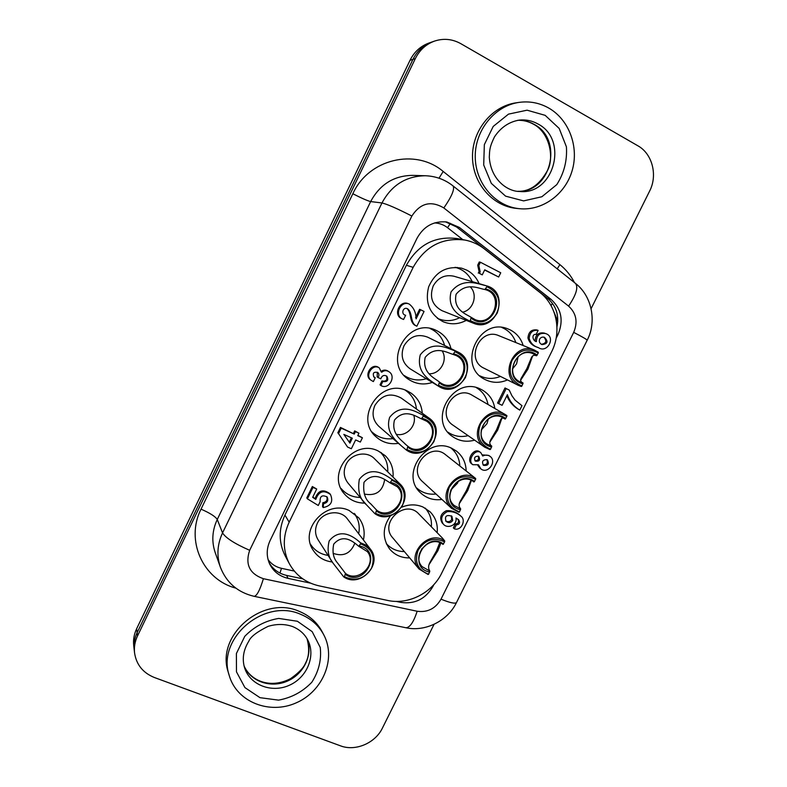 <?xml version="1.0" encoding="UTF-8"?>
<svg xmlns="http://www.w3.org/2000/svg" width="787" height="787" viewBox="0 0 787 787"><rect width="100%" height="100%" fill="white"/><g stroke="black" fill="none" stroke-linecap="round" stroke-linejoin="round"><path stroke-width="1.18" d="M445.668 520.945C448.187 522.224 450.194 521.761 451.708 519.548L451.335 515.8M452.712 520.502C450.882 522.962 448.679 523.266 446.081 521.417C444.439 516.183 446.386 514.462 451.925 516.272L452.712 520.502M455.968 517.984C457.532 525.165 447.262 529.376 443.179 523.935C440.267 518.712 441.655 514.609 447.35 511.629C452.555 511.265 457.08 512.78 460.916 516.164C466.504 520.109 461.143 531.284 454.355 528.854L456.303 524.919C459.598 524.486 460.375 522.765 458.634 519.754L455.968 517.984M456.303 524.919L455.289 523.955L453.342 527.88L454.355 528.854M443.179 523.935L442.196 522.962C439.294 517.757 440.681 513.665 446.347 510.694C451.551 510.33 456.057 511.845 459.883 515.229L460.916 516.164M455.289 523.955C458.329 523.719 459.224 522.135 457.945 519.194M349.94 443.111L343.84 434.385L352.32 438.221L349.94 443.111M349.271 442.156L351.395 437.798M341.204 428.158L354.258 434.08L355.458 431.63L358.931 433.214L357.741 435.664L362.413 437.779L360.328 442.058L355.645 439.933L351.346 448.747L347.569 447.046L338.528 433.657L341.204 428.158L340.466 427.43L354.258 434.08M353.491 433.332L354.681 430.892L355.458 431.63M354.681 430.892L358.931 433.214M357.898 435.329L362.413 437.779M338.528 433.657L347.569 447.046M337.8 432.909L340.466 427.43M312.99 487.419L316.708 489.032L312.675 497.325L315.794 499.381C318.804 491.285 323.703 489.671 330.471 494.521C333.442 501.575 331.032 505.923 323.221 507.566L323.496 503.69C327.431 502.824 328.661 500.611 327.176 497.04C322.178 494.531 319.817 496.095 320.112 501.713L318.273 505.49L307.422 498.85L312.99 487.419L312.331 486.523L316.708 489.032M312.852 496.951L315.794 499.381M323.496 503.69L322.818 502.755L322.542 506.621L323.221 507.566M315.134 498.456C318.135 490.38 323.014 488.766 329.773 493.606L330.471 494.521M322.818 502.755C326.448 502.076 327.776 500.03 326.792 496.607M312.331 486.523L306.782 497.925L307.422 498.85M515.062 400.111L521.988 405.698L519.804 410.096C513.872 406.594 509.73 401.449 507.379 394.68L502.116 405.315L498.702 403.672L506.169 388.591L509.219 390.067L511.924 395.743L515.062 400.111M506.838 395.763C509.317 401.724 513.242 406.279 518.613 409.437L519.804 410.096M506.169 388.591L505.008 387.981L497.561 403.033L498.702 403.672M505.008 387.981L509.219 390.067M480.404 262.238L500.739 272.774L498.663 277.004L484.733 269.803L482.254 274.86L479.411 273.394L480.188 271.81L478.821 265.455L480.404 262.238L479.283 261.973L477.709 265.18L478.821 265.455M484.625 270.039L498.663 277.004M479.411 273.394L482.254 274.86M478.289 273.099L479.067 271.515L480.188 271.81M479.067 271.515L477.709 265.18M381.695 372.241C384.135 370.274 386.643 370.165 389.221 371.907C396.52 376.579 388.611 390.411 380.878 385.482L382.816 381.518C387.499 382.079 388.847 380.298 386.87 376.186C384.026 374.661 382 375.547 380.81 378.832L377.986 377.494C379.285 375.596 379.226 373.923 377.799 372.497C373.638 371.592 372.359 373.117 373.973 377.052L375.242 377.76L373.382 381.577L371.248 380.377C364.529 375.979 372.448 363.191 379.285 367.913L381.282 371.956M382.816 381.518L381.961 380.918L380.032 384.873L380.878 385.482M381.262 371.287C383.643 369.703 386.004 369.713 388.355 371.336L389.221 371.907M381.961 380.918C386.299 381.656 387.784 379.983 386.407 375.901M377.357 372.221L377.15 376.904L377.986 377.494M373.648 376.776L374.74 377.524M373.914 376.934L375.242 377.76M371.248 380.377L370.421 379.777C363.722 375.389 371.621 362.64 378.449 367.352L379.285 367.913M424.055 311.445L416.854 326.202C409.594 323.241 413.145 312.872 407.577 308.779C402.974 306.33 400.593 314.407 405.639 315.262L403.583 319.473L402.934 319.197C393.549 315.921 400.514 300.083 409.22 304.067C413.706 307.56 415.998 312.488 416.097 318.863L420.563 309.714L424.055 311.445M407.095 308.593C411.935 313.108 408.915 322.788 415.91 325.759L416.854 326.202M402.934 319.197L402.019 318.765C392.664 315.498 399.609 299.709 408.296 303.674L409.22 304.067M415.575 317.564L419.609 309.311L420.563 309.714M541.308 344.293C546.247 343.457 547.103 341.066 543.866 337.141M539.646 339.148C540.738 337.338 542.351 336.728 544.476 337.308C548.539 341.538 547.693 343.968 541.958 344.608C539.567 343.388 538.8 341.568 539.646 339.148M536.4 341.627C536.586 335.341 539.616 332.635 545.48 333.521C556.261 336.61 547.536 353.825 538.456 347.667C533.684 346.241 530.595 343.181 529.189 338.499C529.74 332.429 532.72 329.733 538.141 330.402L536.144 334.426C531.195 333.668 532.651 341.066 536.4 341.627M538.456 347.667L537.206 347.175C532.445 345.749 529.366 342.699 527.959 338.026C528.51 331.976 531.481 329.281 536.882 329.96L538.141 330.402M535.062 340.741C535.553 334.691 538.603 332.134 544.211 333.068L545.48 333.521M486.976 459.647L487.448 459.933C489.366 464.094 488.058 465.894 483.493 465.333C481.536 461.585 482.687 459.697 486.976 459.647M483.002 464.861C486.838 464.969 488.117 463.218 486.848 459.598M478.388 456.224L478.801 456.47C480.464 460.08 479.322 461.635 475.368 461.133C473.676 457.886 474.679 456.253 478.388 456.224M474.886 460.661C478.122 460.72 479.224 459.215 478.211 456.145M471.747 463.897C465.806 459.923 474.03 447.331 479.647 451.807L480.729 452.574M478.437 464.773L472.82 464.714C466.858 460.72 475.102 448.098 480.739 452.584L482.746 456.017C485.284 454.748 487.655 454.817 489.848 456.214C497.473 461.084 487.891 474.65 480.896 468.904L478.437 464.773M482.431 454.866L488.747 455.437M479.814 468.088L477.67 465.147M289.163 522.184L413.165 267.344C425.049 246.292 442.363 237.202 465.107 240.084C472.17 241.481 478.545 244.393 484.221 248.81L539.774 292.361C556.871 305.356 561.938 331.711 551.618 351.779L441.684 573.162C432.171 593.005 408.276 605.134 387.509 600.412L319.06 585.853C305.789 582.783 295.882 575.405 289.35 563.708C282.7 550.359 282.631 536.518 289.163 522.184L284.943 515.062L406.387 265.278C418.025 244.649 434.995 235.756 457.316 238.589L465.107 240.084M332.301 561.987C323.939 560.964 317.535 556.999 313.088 550.103C298.903 529.435 326.418 499.214 349.113 510.478L358.764 517.836C363.683 524.339 365.227 531.707 363.397 539.941M401.763 507.172C409.053 504.182 416.126 504.133 423.003 507.015L430.135 511.855C435.654 517.561 437.995 524.506 437.159 532.701M409.712 557.914C401.488 558.022 394.789 555.051 389.624 548.992C382.148 538.278 382.462 527.172 390.568 515.682M365.03 503.119C356.531 503.159 349.605 500.02 344.224 493.705C325.985 473.508 353.934 438.428 378.232 451L385.207 455.663C391.07 461.487 393.677 468.629 393.018 477.079M398.458 443.337C390.018 444.625 382.639 442.53 376.324 437.051C353.314 418.182 381.272 377.022 407.558 391.119L411.07 393.126C417.848 398.015 421.586 404.715 422.275 413.224M432.338 382.433C424.183 385.099 416.53 384.233 409.358 379.836C381.498 363.663 407.784 315.676 436.46 330.55L437.07 330.835C444.311 334.613 448.944 340.535 450.981 348.611M466.288 320.368C458.664 324.392 450.951 324.844 443.14 321.726C429.604 314.298 424.783 302.661 428.659 286.802C435.378 271.889 446.396 265.681 461.703 268.19L466.789 270.148C472.426 273.138 476.529 277.634 479.096 283.645M441.95 499.46C433.755 500.562 426.682 498.417 420.75 493.016C399.275 474.561 426.8 435.142 451.935 448.393L456.381 451.049C462.658 456.037 465.914 462.667 466.16 470.941M474.62 440.149C466.593 442.353 459.244 441.163 452.594 436.588C426.918 419.884 454.099 374.71 481.073 389.388L482.313 390.027C489.288 394.13 493.459 400.278 494.846 408.483M507.477 379.924C499.794 383.249 492.328 383.112 485.067 379.521C456.45 366.221 479.017 316.354 508.097 328.976L510.399 329.989C516.725 333.324 520.994 338.508 523.188 345.542M289.35 563.708L285.16 555.809C278.628 542.686 278.549 529.11 284.943 515.062M480.621 376.511L482.215 376.884M504.201 328.572L502.873 327.618M448.61 432.968L450.075 433.539M478.476 389.034L477.335 387.942M417.218 488.766L418.399 489.416M452.456 449.308L451.63 448.256M459.756 268.918L457.031 267.393M438.989 319.473L442.068 319.965M405.689 376.953L408.679 377.967M434.522 330.973L432.053 328.986M373.107 433.529L375.704 434.906M408.847 393.018L406.899 390.814M341.479 489.534L343.466 491.009M382.58 454.709L381.272 452.623M386.565 544.132L387.342 544.693M426.082 509.179L425.6 508.363M310.816 545.302L312.144 546.581M355.793 515.76L355.045 514.078M360.505 542.794L360.584 543.866C371.956 548.264 375.596 556.399 371.523 568.263C364.519 578.898 355.498 581.711 344.45 576.704L343.752 576.91C360.013 588.391 383.131 564.24 370.392 549.129L366.044 545.125L360.505 542.794C355.488 538.298 341.105 526.05 329.182 540.944C326.949 549.936 328.248 557.344 333.078 563.187L343.752 576.91M360.584 543.866L358.774 546.316C354.366 542.735 343.722 532.543 333.718 544.142C332.104 552.012 333.354 558.258 337.466 562.902L345.473 573.398L344.45 576.704M345.513 574.549C364.893 587.948 383.239 550.723 359.511 546.04M358.774 546.316L367.372 551.608C377.652 564.004 358.262 583.324 345.473 573.398M333.088 553.34C343.417 556.94 350.677 553.527 354.868 543.079M310.462 544.201C314.564 550.516 320.437 554.255 328.081 555.396M358.675 533.743C360.161 526.149 358.646 519.361 354.14 513.37M370.392 549.129L347.48 519.036C340.486 509.012 322.601 511.442 317.358 523.247C314.731 529.061 314.977 534.58 318.086 539.793L333.068 563.187M391.719 479.253L391.818 480.277C403.141 484.881 406.731 493.174 402.61 505.146C395.576 515.829 386.565 518.564 375.576 513.35L374.838 513.616C392.28 526.316 415.762 498.201 399.786 483.779L391.719 479.253C386.269 475.584 371.385 464.202 359.334 479.342C357.446 490.803 359.787 499.253 366.358 504.693L374.838 513.616M391.818 480.277L389.978 482.805C385.207 479.913 374.13 470.469 363.997 482.313C362.846 492.396 365.05 499.529 370.608 503.729L376.579 510.074L375.576 513.35M376.639 511.176C395.9 525.008 414.375 487.517 390.745 482.461M389.978 482.805L397.14 486.651C410.037 498.515 390.283 521.033 376.579 510.074M364.332 494.069C376.029 496.243 382.816 491.354 384.686 479.421M341.056 488.452L341.056 488.452C346.005 494.275 352.389 497.266 360.21 497.443M387.735 471.856C388.139 464.064 385.63 457.483 380.219 452.112L380.219 452.112M399.786 483.779L374.474 458.723C366.712 450.459 350.933 453.617 346.034 464.497C343.063 471.334 343.742 477.561 348.1 483.188L366.358 504.693M423.15 415.251L423.278 416.225C434.542 421.045 438.084 429.495 433.912 441.586C426.849 452.318 417.848 454.965 406.918 449.534L406.151 449.869C425.029 463.966 448.531 431.001 428.876 417.976L423.15 415.251C417.258 412.437 401.882 401.921 389.683 417.307C384.794 432.348 396.815 441.409 401.665 446.121L406.151 449.869M423.278 416.225L421.389 418.832C416.254 416.638 404.764 407.961 394.494 420.051C390.883 433.952 401.832 440.297 405.797 444.547L407.902 446.298L406.918 449.534M407.991 447.341C427.125 461.625 445.737 423.868 422.196 418.418M421.389 418.832L426.702 421.232C442.579 431.994 422.747 458.437 407.902 446.298M396.402 434.316C406.682 436.854 417.149 425.373 413.775 415.28M372.054 432.014L372.595 432.516C378.419 437.572 385.227 439.599 393.028 438.625M416.441 409.024C415.605 401.213 412.054 395.054 405.797 390.549L405.187 390.145L405.797 390.549M428.876 417.976L401.154 398.015C390.559 392.379 381.813 394.828 374.907 405.364C371.553 413.441 372.851 420.415 378.793 426.279L401.665 446.121M454.807 350.805L454.965 351.71C466.179 356.747 469.662 365.365 465.442 377.563C458.349 388.345 449.367 390.913 438.487 385.266L437.69 385.66L438.733 386.348C459.588 400.121 480.532 362.227 457.709 351.917L454.807 350.805C448.472 348.838 432.584 339.207 420.258 354.848C415.438 374.258 432.506 381.37 437.69 385.66M454.965 351.71L453.037 354.406C447.537 352.92 435.605 345.011 425.196 357.357C421.783 373.225 435.103 378.232 439.451 382.069L438.487 385.266M439.569 383.062C458.575 397.779 477.315 359.757 453.883 353.924M453.037 354.406L456.106 355.517C474.128 363.83 457.542 393.864 440.907 383.072L439.451 382.069M429.259 373.786C440.14 374.199 448.118 360.239 442.235 351.041M404.292 375.537L405.039 376.038C411.65 380.082 418.733 380.987 426.298 378.734M444.606 345.483C442.461 337.869 437.897 332.35 430.932 328.936L430.105 328.572M457.709 351.917L427.587 337.131C417.661 333.472 409.781 336.374 403.977 345.837C400.258 355.37 402.314 363.043 410.155 368.847L438.733 386.348M486.7 285.878L486.887 286.734C498.033 291.997 501.476 300.772 497.197 313.078C490.075 323.919 481.103 326.398 470.282 320.535L469.455 320.988L473.44 323.221C496.243 333.265 510.842 292.439 486.7 285.878L485.982 285.671C479.155 284.491 463.012 276.394 451.04 291.947C446.239 311.347 463.818 317.555 469.455 320.988M486.887 286.734L484.91 289.508C479.027 288.74 466.661 281.618 456.116 294.22C452.751 310.029 466.514 314.239 471.226 317.377L470.282 320.535M471.374 318.312C490.252 333.491 509.13 295.194 485.786 288.967M484.91 289.508L485.51 289.675C504.762 294.85 493.301 327.451 475.053 319.601L471.226 317.377M462.717 312.154C473.39 310.009 478.093 294.653 470.38 286.999M437.415 318.332L438.192 318.686C445.393 321.558 452.545 321.244 459.647 317.722M472.22 281.618C468.826 274.427 463.386 269.725 455.909 267.521L455.083 267.314M485.982 285.671L453.971 276.237C444.989 274.338 438.074 277.555 433.234 285.907C429.21 297.073 432.152 305.336 442.038 310.698L473.44 323.221M428.079 574.48L428.62 574.185C417.602 569.955 414.11 561.938 418.172 550.133C425.177 539.577 433.991 536.832 444.635 541.899L444.714 540.935C428.718 529.021 405.482 554.51 419.117 569.05L428.079 574.48M444.714 540.935L442.402 538.072M440.848 543.128L437.926 550.634L428.984 564.663M428.62 574.185L429.791 571.028C428.138 568.548 428.207 565.627 430.017 562.262L436.431 551.057L439.756 542.666M429.791 571.028L422.098 566.63C410.863 554.776 430.332 534.088 442.992 544.407L444.635 541.899M443.573 544.024C424.931 530.546 406.584 567.643 429.672 572.06M421.517 549.159L427.449 543.709M431.365 526.778C431.935 519.509 429.84 513.262 425.088 508.058M386.319 543.591C391.06 548.824 397.071 551.49 404.351 551.579M442.451 538.121L418.773 513.901C405.177 498.643 378.813 522.745 392.703 537.787L419.117 569.05M458.929 512.258L459.51 511.894C448.541 507.467 445.108 499.292 449.21 487.379C456.244 476.774 465.048 474.108 475.633 479.381L475.682 478.476C458.634 465.402 435.142 494.59 451.64 508.363L458.929 512.258M475.682 478.476L445.56 454.729C429.987 441.281 406.859 468.491 422.639 481.723L451.64 508.363M471.374 480.434L467.724 490.537L459.264 503.67M459.51 511.894L460.661 508.776C458.752 506.769 458.605 504.29 460.208 501.339L466.386 490.626L470.941 480.247M460.661 508.776L454.325 505.598C440.73 494.384 460.444 470.675 473.951 481.969L475.633 479.381M474.571 481.526C456.047 467.616 437.572 504.979 460.572 509.76M450.735 490.094L457.503 483.188L458.349 481.123M459.844 465.973C459.441 458.536 456.44 452.515 450.862 447.921M416.776 488.058C422.206 492.839 428.63 494.826 436.028 494.02M490.006 449.603L490.616 449.17C479.696 444.537 476.312 436.205 480.464 424.183C487.537 413.529 496.331 410.942 506.848 416.431L506.867 415.585L505.52 414.71C486.838 402.649 465.934 435.378 484.753 447.173L490.006 449.603M501.909 418.212L497.718 430.027L489.789 442.225M490.616 449.17L491.737 446.091C489.593 444.566 489.209 442.53 490.606 440.002L496.538 429.781L500.64 419.756C501.476 417.789 502.972 417.572 505.126 419.097L506.848 416.431M505.775 418.586C487.379 404.243 468.777 441.871 491.678 447.016M491.737 446.091L487.045 444.075C471.816 434.67 488.678 408.276 503.66 418.094L505.126 419.097M481.191 430.046L486.937 423.721L488.432 418.714M488.019 404.498C486.563 397.081 482.687 391.483 476.381 387.686M447.97 432.211C454.06 436.313 460.779 437.464 468.117 435.654M505.52 414.71L472.21 395.281C454.807 384.066 435.575 414.247 453.096 425.246L484.753 447.173M521.289 386.496L521.938 386.004C511.078 381.154 507.743 372.674 511.943 360.544C519.046 349.831 527.821 347.333 538.288 353.029L538.278 352.242L534.511 350.117C514.186 340.82 497.994 376.353 518.377 385.364L521.289 386.496M532.602 355.96L527.92 369.113L520.591 380.318M521.938 386.004L523.04 382.974C520.64 381.921 520.03 380.347 521.22 378.242L526.906 368.523L531.323 357.859C532.376 355.429 534.107 354.74 536.518 355.783L538.288 353.029M537.206 355.203C518.938 340.417 500.198 378.311 523.011 383.83M523.04 382.974L520.227 381.961C503.749 374.799 516.813 346.152 533.143 353.757L536.518 355.783M512.426 369.044L516.577 363.85L518.19 356.442M515.859 342.571C513.36 335.39 508.687 330.363 501.85 327.5M479.854 375.832C486.504 379.059 493.36 379.245 500.424 376.402M534.511 350.117L498.81 335.675C479.893 327.038 465.038 359.797 484.005 368.208L518.377 385.364M137.538 635.896L137.135 632.689C134.538 638.178 133.554 643.825 134.184 649.619C133.554 643.825 134.538 638.178 137.135 632.689L412.959 59.34C417.189 50.88 423.534 45.085 432.004 41.977C423.534 45.085 417.189 50.88 412.959 59.34L137.135 632.689L136.643 628.734C134.065 634.184 133.092 639.782 133.711 645.537L134.567 652.935C133.938 647.101 134.921 641.425 137.538 635.896L415.329 58.592C419.589 50.063 425.983 44.229 434.503 41.101C443.593 38.12 452.358 38.976 460.818 43.669L637.873 145.792C652.384 153.76 657.853 175.294 649.629 191.064L591.106 308.661M445.452 221.806L456.568 226.981L547.713 298.421C556.173 305.75 559.252 315.223 556.96 326.861M302.818 578.868L286.566 575.395C278.844 573.615 273.02 569.385 269.105 562.715M396.176 601.386L401.036 602.429C414.985 604.308 425.649 598.937 433.017 586.305L433.824 584.672M556.134 338.321L558.013 334.524C563.787 320.673 561.475 308.957 551.077 299.375L459.372 227.433L446.809 221.983C433.676 220.754 423.74 226.194 417.012 238.284L270.079 540.6C266.39 548.637 266.281 556.498 269.754 564.181C273.581 571.677 279.69 576.399 288.081 578.366L310.57 583.157M434.04 624.337L382.443 728.034C375.281 743.154 355.39 751.654 340.437 745.82L154.478 677.548C143.027 672.924 136.387 664.72 134.567 652.935M300.762 614.372C311.072 618.621 318.755 625.468 323.821 634.912C336.423 658.542 322.985 691.311 296.197 702.85C269.607 714.881 236.857 702.034 229.312 675.758C216.248 638.601 264.245 597.648 300.762 614.372M548.746 108.055C569.208 119.713 579.183 147.11 572.119 170.769C565.204 194.487 542.42 210.995 519.499 208.703C495.446 206.519 475.407 183.519 475.24 156.938C474.827 130.367 494.698 105.714 519.194 102.369C529.671 100.972 539.528 102.871 548.746 108.055M434.503 41.101L428.915 43.049C420.524 46.138 414.228 51.883 410.037 60.274L136.643 628.734M519.499 208.703L516.498 208.407C492.593 206.243 472.672 183.391 472.495 156.997C472.082 130.612 491.806 106.137 516.144 102.812L519.194 102.369M229.312 675.758L228.299 672.334C215.313 635.404 262.986 594.736 299.276 611.381C309.517 615.611 317.161 622.419 322.188 631.813L323.821 634.912M294.299 571.077L281.48 568.322L279.965 573.074M281.48 568.322C275.844 567.043 271.377 564.122 268.062 559.577M554.038 312.114L557.757 321.312M552.474 303.329L551.048 305.592M434.581 222.928C439.392 223.154 443.701 224.738 447.528 227.679L450.439 223.36M447.528 227.679L462.854 239.651M406.387 265.278L413.165 267.344M254.093 596.32L405.807 627.731C409.761 627.78 413.549 622.291 417.169 611.253L263.399 578.701C259.907 590.211 256.798 596.084 254.093 596.32C237.713 592.424 226.469 582.705 220.36 567.161L215.185 552.523C211.477 541.495 212.165 530.477 217.261 519.469C215.363 516.498 209.952 513.065 201.039 509.15C185.122 540.344 202.977 579.576 235.785 588.115M405.807 627.731C425.423 632.158 447.833 620.776 456.509 602.498C455.191 603.944 450.036 602.832 441.015 599.173C435.506 608.617 427.557 612.64 417.169 611.253M263.399 578.701C249.558 573.861 244.983 564.387 249.676 550.3C234.811 543.797 225.761 538.003 222.544 532.917C217.271 544.289 216.533 555.671 220.33 567.063M456.509 602.498L587.161 340.25C586.935 339.512 582.439 336.885 573.693 332.37L441.015 599.173M249.676 550.3L411.857 216.041C397.13 208.525 387.165 204.167 381.97 202.957L222.544 532.917L217.261 519.469L370.657 201.57C367.608 200.852 361.666 198.245 352.842 193.75L201.039 509.15M587.161 340.25C596.949 321.686 591.991 295.991 575.415 283.34C578.524 287.166 576.251 294.761 568.598 306.113C576.32 313.256 578.012 322.001 573.693 332.37M411.857 216.041C420.327 203.056 430.991 200.37 443.838 207.955C451.905 196.209 454.955 188.85 452.997 185.88L575.415 283.34M425.531 175.747C406.112 176.013 391.592 185.083 381.97 202.957L370.657 201.57C379.875 184.394 393.844 175.658 412.545 175.373L425.423 175.747C435.732 176.16 444.93 179.534 452.997 185.88M443.838 207.955L568.598 306.113M439.008 178.206L443.189 171.458C415.457 147.838 368.464 158.954 352.842 193.75M574.461 282.582C570.831 275.499 565.971 269.518 559.891 264.619L557.216 268.849M559.891 264.619L443.189 171.458M410.037 60.274L415.329 58.592M400.19 601.278L401.036 602.429M286.566 575.395L288.081 578.366M556.743 334.082L558.013 334.524M547.713 298.421L551.077 299.375M456.568 226.981L459.372 227.433M308.071 640.667C315.862 656.447 306.753 677.814 289.104 685.369C271.584 693.219 250.138 685.044 244.668 668.055C241.914 659.044 243.301 650.072 248.849 641.139C250.571 636.791 256.995 631.863 268.121 626.344C276.709 623.796 284.874 623.865 292.616 626.57C299.778 629.551 304.933 634.253 308.071 640.667M297.388 621.258L278.726 618.425C265.504 620.658 254.181 626.629 244.777 636.329L236.395 653.525L236.474 671.842L244.924 687.602L259.966 697.666L278.539 700.145C291.534 697.754 302.621 691.793 311.79 682.28C318.824 671.291 321.637 659.673 320.23 647.416L312.173 631.636L297.388 621.258M307.048 638.749C309.616 648.557 309.084 656.742 305.445 663.274C303.703 667.71 298.775 672.816 290.649 678.601C270.541 689.117 250.758 681.04 244.059 665.93C250.473 681.552 270.777 688.507 287.383 681.109C304.067 673.947 313.256 654.263 307.058 638.769M537.934 123.953C569.04 139.722 553.753 195.265 519.676 191.477C507.822 191.615 490.813 179.997 489.298 157.203C489.662 150.376 489.337 147.376 494.521 136.81C500.896 127.307 509.219 121.729 519.479 120.067C526.021 119.447 532.169 120.745 537.934 123.953M545.175 115.345L527.083 110.19L508.5 114.125L493.213 126.432L484.349 144.621L483.7 164.985L491.324 183.371L505.598 196.16L523.63 200.892L541.859 196.75L556.783 184.62C564.092 173.179 567.299 160.587 566.414 146.825L559.193 128.448L545.175 115.345M517.836 191.31C550.821 192.943 564.023 139.476 534.029 124.307C528.913 121.444 523.444 120.116 517.62 120.322C523.207 120.126 528.5 121.424 533.497 124.208C549.316 132.423 554.402 156.888 547.742 170.051C539.754 184.64 529.779 191.723 517.816 191.3M471.718 463.877L472.79 464.684M488.786 455.466L489.888 456.244M479.824 468.098L480.916 468.914M404.872 443.75L405.797 444.547M372.084 432.053L372.595 432.516M404.341 375.576L405.039 376.038M430.164 328.582L430.932 328.936M437.464 318.371L438.192 318.686M455.132 267.314L455.909 267.521"/></g></svg>
